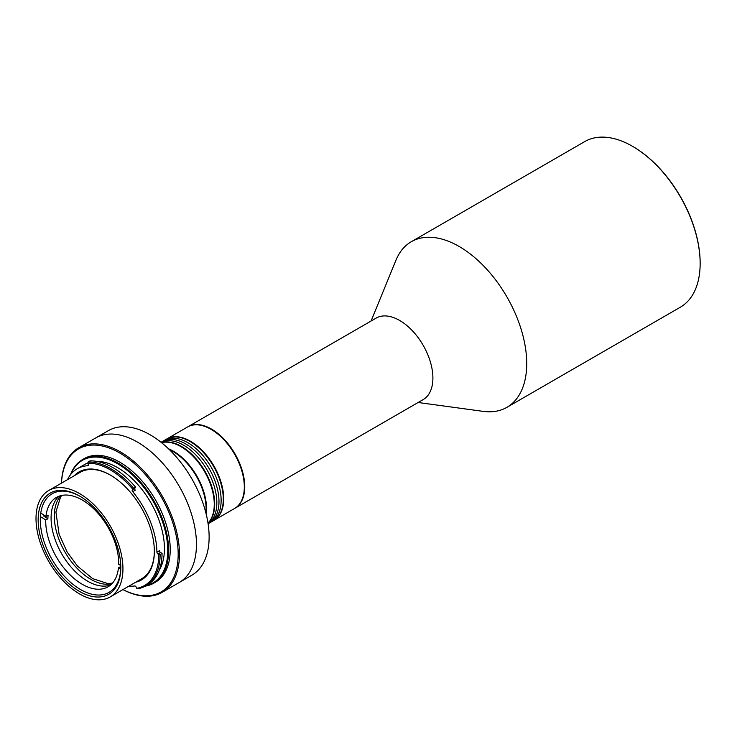 <?xml version="1.0" encoding="UTF-8"?>
<svg xmlns="http://www.w3.org/2000/svg" width="737" height="737" viewBox="0 0 737 737"><rect width="100%" height="100%" fill="white"/><g stroke="black" fill="none" stroke-linecap="round" stroke-linejoin="round"><path stroke-width="1.11" d="M79.476 493.514A61.466 35.487 60 0 1 119.634 547.674A61.466 35.487 60 0 1 110.209 596.933A61.466 35.487 60 0 1 79.476 593.893A61.466 35.487 60 0 1 39.319 539.724A61.466 35.487 60 0 1 48.743 490.474A61.466 35.487 60 0 1 79.476 493.514M80.02 496.305A56.915 32.861 -120 0 0 52.097 493.79A56.915 32.861 -120 0 0 40.305 519.843A56.915 32.861 -120 0 0 80.554 589.554A56.915 32.861 -120 0 0 109.012 592.373A56.915 32.861 -120 0 0 120.794 566.928M120.794 567.554A58.435 33.736 60 0 1 79.476 591.406A58.435 33.736 60 0 1 38.158 519.843A58.435 33.736 60 0 1 79.476 495.992A58.435 33.736 60 0 1 120.794 567.554M137.432 442.089A83.474 48.191 60 0 1 191.961 515.642A83.474 48.191 60 0 1 179.165 582.534A83.474 48.191 -120 0 0 191.961 515.642A83.474 48.191 -120 0 0 137.432 442.089A83.474 48.191 -120 0 0 95.69 437.953A83.474 48.191 60 0 1 137.432 442.089M162.168 592.345L191.841 575.219A83.474 48.191 -120 0 0 209.124 537.006A83.474 48.191 -120 0 0 150.099 434.775A83.474 48.191 -120 0 0 108.367 430.638L78.693 447.764A83.474 48.191 60 0 1 120.435 451.901A83.474 48.191 60 0 1 174.964 525.453A83.474 48.191 60 0 1 162.168 592.345A83.474 48.191 60 0 1 122.932 589.591M205.918 512.998A47.048 27.168 -120 0 0 172.845 451.385A47.048 27.168 -120 0 0 169.289 449.552M59.227 496.13A51.599 29.793 -120 0 0 57.587 545.73A51.599 29.793 -120 0 0 99.163 585.666A51.599 29.793 -120 0 0 110.55 585.021A51.599 29.793 -120 0 1 85.05 579.604A51.599 29.793 -120 0 1 54.114 536.508A51.599 29.793 -120 0 1 59.227 496.13M61.06 495.586A51.599 29.793 -120 0 0 61.475 545.334A51.599 29.793 -120 0 0 102.379 583.815A51.599 29.793 -120 0 0 111.941 583.713M120.702 565.574A51.599 29.793 60 0 1 120.61 566.587L118.464 567.822A51.599 29.793 60 0 1 108.007 586.818A51.599 29.793 60 0 1 79.679 582.7A51.599 29.793 60 0 1 45.731 520.009L47.877 518.765A51.599 29.793 60 0 1 48.098 515.191L45.952 516.425A51.599 29.793 60 0 1 56.408 497.438A51.599 29.793 60 0 1 84.727 501.556A51.599 29.793 60 0 1 118.685 564.247L120.757 565.611M45.731 520.009L41.447 517.19M120.711 569.305L118.464 567.822M41.668 513.606L45.952 516.425M47.877 518.765L43.594 515.955M61.493 483.103A82.562 47.665 60 0 1 119.79 453.015A82.562 47.665 60 0 1 178.151 552.289A82.562 47.665 60 0 1 122.959 589.572M61.466 483.131A83.474 48.191 60 0 1 78.693 447.764M70.577 474.61A71.332 41.18 60 0 1 82.516 459.584L84.119 458.654A71.332 41.18 60 0 1 119.79 462.182A71.332 41.18 60 0 1 166.387 525.048A71.332 41.18 60 0 1 155.452 582.202L153.849 583.133A71.332 41.18 60 0 1 145.327 586.118M82.516 459.584A71.332 41.18 60 0 1 118.178 463.112A71.332 41.18 60 0 1 164.775 525.969A71.332 41.18 60 0 1 153.849 583.133M71.019 474.057A70.724 40.83 60 0 1 117.754 463.859A70.724 40.83 60 0 1 165.438 531.746A70.724 40.83 60 0 1 146.479 585.464M96.354 461.344A66.017 38.112 60 0 1 117.754 467.7A66.017 38.112 60 0 1 159.238 570.272M132.715 491.68A1.52 0.875 60 0 1 132.282 489.764L133.627 488.253A69.665 40.222 60 0 0 110.882 468.695A69.665 40.222 60 0 0 88.136 461.988L90.071 460.874A69.665 40.222 60 0 1 135.562 487.139L134.862 488.281A1.52 0.875 -120 0 0 135.295 490.188L132.715 491.68A66.017 38.112 60 0 1 156.917 552.151L159.496 550.668A1.52 0.875 -120 0 0 160.555 552.501L162.066 553.386A69.665 40.222 60 0 1 147.649 584.782L145.714 585.897A69.665 40.222 -120 0 0 160.141 554.5L157.976 553.984A1.52 0.875 60 0 1 156.917 552.151M158.851 554.5A68.753 39.697 -120 0 1 136.714 588.31L136.244 587.196A1.52 0.875 60 0 0 134.779 585.97A66.017 38.112 60 0 1 128.929 586.127M132.688 489.11A68.753 39.697 -120 0 0 110.237 469.81A68.753 39.697 -120 0 0 87.786 463.186L88.191 464.31A1.52 0.875 60 0 1 87.998 465.646A1.52 0.875 60 0 1 87.758 465.72L88.182 465.471M88.136 461.988L87.786 463.186M110.209 596.933L141.615 578.803A61.466 35.487 -120 0 0 154.346 551.036M74.197 475.78A62.378 36.012 60 0 1 110.237 475.015A62.378 36.012 60 0 1 154.346 551.405A62.378 36.012 60 0 1 135.663 582.239M110.559 475.199A61.466 35.487 -120 0 0 80.149 472.334L48.743 490.474M67.463 479.667A66.017 38.112 60 0 1 77.228 468.769L84.737 464.43A66.017 38.112 60 0 1 87.86 462.937M77.228 468.769A66.017 38.112 60 0 1 87.758 465.72M133.627 488.253L135.562 487.139M162.066 553.386L160.141 554.5M136.714 588.31L137.708 588.762A69.665 40.222 -120 0 0 145.714 585.897M506.927 407.321L680.343 307.2A95.617 55.201 -120 0 0 700.15 263.431A95.617 55.201 -120 0 0 632.539 146.322L632.539 146.322A95.617 55.201 -120 0 0 584.736 141.587L411.31 241.718A95.617 55.201 60 0 1 459.114 246.453A95.617 55.201 60 0 1 521.575 330.71A95.617 55.201 60 0 1 506.927 407.321A95.617 55.201 60 0 1 483.242 411.375L418.137 402.503M187.742 426.87A47.048 27.168 60 0 1 187.953 426.741L376.11 318.117A47.048 27.168 60 0 1 399.638 320.448A47.048 27.168 60 0 1 430.371 361.904A47.048 27.168 60 0 1 423.158 399.601L235.002 508.235A47.048 27.168 60 0 1 234.79 508.355M700.15 263.183A95.009 54.851 -120 0 0 700.15 262.934A95.009 54.851 -120 0 0 632.972 146.571L632.539 146.322L632.972 146.571M187.953 426.741A47.048 27.168 60 0 1 211.482 429.072A47.048 27.168 60 0 1 242.215 470.538A47.048 27.168 60 0 1 235.002 508.235M371.089 321.01L395.953 260.198A95.617 55.201 60 0 1 411.31 241.718M214.264 504.044A46.44 26.818 -120 0 0 214.264 503.795A46.44 26.818 -120 0 0 181.431 446.917L180.998 446.668A47.048 27.168 60 0 1 180.998 446.677A47.048 27.168 60 0 1 214.264 504.292A47.048 27.168 60 0 1 208 523.113M168.478 448.769A47.048 27.168 60 0 1 173.278 451.136A47.048 27.168 60 0 1 206.544 508.76A47.048 27.168 60 0 1 206.194 514.094M161.569 442.688A47.048 27.168 60 0 1 180.998 446.668L181.431 446.917M208.101 523.767L211.39 521.87A47.048 27.168 -120 0 0 218.603 484.163A47.048 27.168 -120 0 0 187.871 442.707A47.048 27.168 -120 0 0 164.342 440.376L166.488 439.141A47.048 27.168 -120 0 1 190.017 441.472A47.048 27.168 -120 0 1 220.75 482.928A47.048 27.168 -120 0 1 213.537 520.626L211.39 521.87A47.048 27.168 -120 0 0 218.603 484.163A47.048 27.168 -120 0 0 187.871 442.707A47.048 27.168 -120 0 0 164.342 440.376L162.195 441.62A47.048 27.168 -120 0 1 185.724 443.95A47.048 27.168 -120 0 0 162.195 441.62L161.053 442.274M209.244 523.104A47.048 27.168 -120 0 0 216.457 485.407A47.048 27.168 -120 0 0 185.724 443.95A47.048 27.168 -120 0 1 216.457 485.407A47.048 27.168 -120 0 1 209.244 523.104M166.709 439.012A47.048 27.168 60 0 1 166.921 438.893A47.048 27.168 60 0 1 190.441 441.223A47.048 27.168 60 0 1 221.183 482.68A47.048 27.168 60 0 1 213.97 520.377A47.048 27.168 60 0 1 213.748 520.506M213.97 520.377L234.578 508.484A47.048 27.168 -120 0 0 244.315 486.945A47.048 27.168 -120 0 0 211.049 429.321L211.049 429.321A47.048 27.168 -120 0 0 187.53 426.99L166.921 438.893M244.315 486.945L244.315 486.448A46.44 26.818 -120 0 0 211.482 429.57A46.44 26.818 -120 0 0 211.261 429.45M208.092 523.721A47.048 27.168 -120 0 0 214.034 485.72A47.048 27.168 -120 0 0 183.577 445.185A47.048 27.168 -120 0 0 161.09 442.311A47.048 27.168 -120 0 1 183.577 445.185A47.048 27.168 -120 0 1 214.034 485.72A47.048 27.168 -120 0 1 208.092 523.721M208.027 523.27A47.048 27.168 -120 0 0 211.197 484.863A47.048 27.168 -120 0 0 181.431 446.429A47.048 27.168 -120 0 0 161.449 442.587M160.555 552.501L157.976 553.984M132.282 489.764L134.862 488.281M61.779 495.421L60.609 496.913L55.911 512.012L59.107 534.251L67.159 552.05L77.505 566.099L92.622 578.609L107.584 583.501L112.439 583.17M700.15 262.934L700.15 263.431M214.264 503.795L214.264 504.292"/></g></svg>
